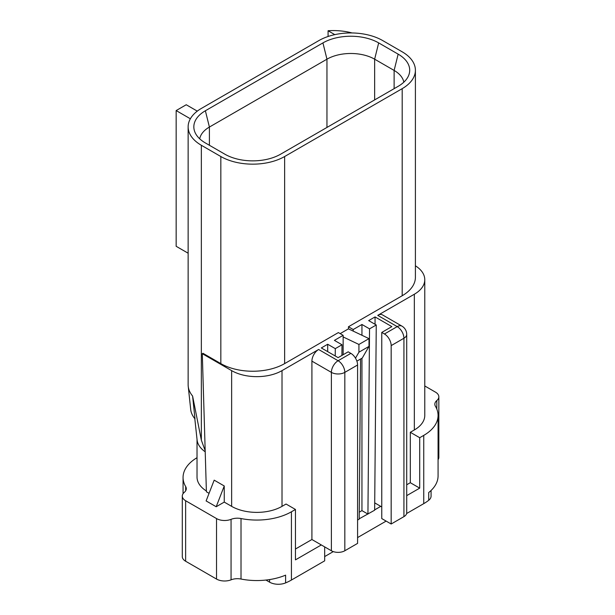 <?xml version="1.0" encoding="UTF-8"?>
<svg xmlns="http://www.w3.org/2000/svg" width="615" height="615" viewBox="0 0 615 615"><rect width="100%" height="100%" fill="white"/><g stroke="black" fill="none" stroke-linecap="round" stroke-linejoin="round"><path stroke-width="0.92" d="M382.707 40.575A45.118 26.053 0 0 0 318.893 40.575L201.351 108.44A45.118 26.053 0 0 0 188.136 126.859A45.118 26.053 0 0 0 201.351 145.278L220.831 156.525A45.118 26.053 0 0 0 284.637 156.525L402.187 88.66A45.118 26.053 0 0 0 415.402 70.241A45.118 26.053 0 0 0 402.187 51.821L382.707 40.575M269.616 579.576L269.616 582.182L265.941 580.06M424.773 385.959L435.497 392.155A11.401 6.581 180 0 1 438.841 396.806L438.841 457.299A11.401 6.581 180 0 1 438.072 459.674M438.841 396.806A11.401 6.581 180 0 1 436.819 400.542A11.162 6.442 0 0 0 434.843 404.201A11.162 6.442 0 0 0 435.443 406.284A48.923 28.244 180 0 1 438.072 415.417L438.072 475.918A48.923 28.244 180 0 1 428.716 492.53L428.716 500.287A12.346 7.126 180 0 0 431.077 496.09L431.077 490.47M269.616 582.182A12.346 7.126 0 0 0 285.606 582.905L285.606 575.148A48.923 28.244 0 0 1 241.011 579.038L241.011 518.545A48.923 28.244 0 0 0 291.425 511.788L295.454 509.458L286.052 504.031L282.016 506.36A35.624 20.564 180 0 1 231.64 506.36L224.252 502.094L216.196 506.745L224.252 485.973L224.252 502.094M197.023 457.706A48.923 28.244 0 0 0 183.062 477.471A48.923 28.244 0 0 0 185.684 486.596A11.162 6.442 180 0 1 186.284 488.687A11.162 6.442 180 0 1 184.308 492.346A11.401 6.581 0 0 0 182.294 496.082L182.294 556.575A11.401 6.581 180 0 0 185.63 561.234L216.534 579.069A11.401 6.581 0 0 0 231.063 579.83A11.162 6.442 180 0 1 231.332 579.73A11.162 6.442 180 0 1 241.011 579.038M406.615 513.533L423.743 503.647A48.923 28.244 0 0 0 428.716 500.287M386.128 521.097L357.584 537.579M333.284 551.609L324.674 556.575M324.674 546.881L324.674 560.842L291.425 580.037A48.923 28.244 180 0 1 285.606 582.905M438.072 415.417A48.923 28.244 180 0 1 423.743 435.389L419.714 437.719L410.313 432.291L410.313 482.706L406.715 484.781M406.715 495.636L419.714 488.133L419.714 437.719M182.294 496.082A11.401 6.581 0 0 0 185.63 500.733L216.534 518.576A11.401 6.581 0 0 0 231.063 519.337A11.162 6.442 180 0 1 241.011 518.545M374.658 509.881L380.754 506.36L381.761 506.937M359.206 518.799L374.65 510.204L376.257 324.981L368.669 320.6L375.05 316.917L391.84 326.611L381.761 332.431L384.452 333.983L397.213 326.611A9.502 5.481 60 0 1 403.932 338.25A9.502 5.481 0 0 0 406.715 334.368L406.715 512.756A9.502 5.481 180 0 1 403.932 516.638L391.171 524.003L391.171 345.615A9.502 5.481 -120 0 0 384.452 333.983M321.314 544.944L311.913 539.516L311.913 361.128A9.502 5.481 -60 0 1 318.624 349.489L338.104 360.736L350.865 353.371A9.502 5.481 60 0 1 357.584 365.003L357.584 543.391L344.823 550.763A9.502 5.481 180 0 1 331.385 550.763L321.314 544.944L295.454 559.873L295.454 509.458M188.221 386.358L190.712 409.536A42.627 24.608 0 0 0 194.993 418.861L192.595 396.037A45.118 26.053 180 0 1 188.221 386.358A45.118 26.053 180 0 1 188.136 384.744L188.136 126.859M206.379 490.978A35.624 20.564 180 0 1 197.023 477.086L197.023 439.325M205.21 451.81A35.624 20.564 180 0 1 197.092 439.963L194.801 418.63M224.252 485.973L214.181 480.154L206.117 500.925L216.196 506.745M415.402 265.788A35.624 20.564 180 0 1 424.773 279.687L424.773 415.417A35.624 20.564 180 0 1 414.341 429.962L410.313 432.291M419.714 488.133L410.313 482.706M381.761 332.431L381.761 518.576L391.171 524.003M375.05 464.479L374.712 503.255M375.05 503.062L380.754 506.36M361.951 358.222L361.951 510.627L359.26 512.172M361.951 510.627L367.662 513.917M360.59 359.006L359.206 519.121L357.584 520.052M209.069 493.322L206.402 491.785L202.297 353.687L202.965 353.294L220.831 363.611A45.118 26.053 0 0 0 284.637 363.611L338.373 332.584L343.139 335.336L334.414 340.379L342.002 344.761L335.283 348.636L327.695 344.254L327.695 351.626M311.913 539.516L295.454 549.018M231.64 506.36L231.64 370.63A35.624 20.564 180 0 0 282.016 370.63L318.624 349.489M231.64 370.63L202.297 353.687M192.595 396.037L201.351 440.163L205.179 450.664M424.773 279.687A35.624 20.564 180 0 1 414.341 294.231L377.733 315.364A9.502 5.481 -60 0 1 382.484 314.895L401.964 326.142A9.502 5.481 -60 0 0 397.213 326.611L377.733 315.364M375.05 316.917L375.05 324.289M367.931 514.079L369.538 328.864L376.257 324.981M369.538 328.864L361.951 324.482L361.951 335.275M356.885 361.143L362.289 358.022L369 346.391L369 338.634L353.218 331.116L353.218 329.525L361.951 324.482M355.485 358.168L358.929 352.211L358.929 344.454L343.139 336.935L343.139 354.724M341.909 355.439L342.002 344.761M343.139 336.935L343.139 335.336M335.221 355.97L335.283 348.636M350.865 353.371L348.182 351.818L338.104 357.638L321.314 347.944L327.695 344.254M188.136 253.211L176.159 246.3L176.159 110.569L190.366 118.772M197.284 111.131L186.237 104.75L176.159 110.569M340.172 333.622L348.451 328.848L348.451 326.765L353.218 329.525M415.402 70.241L415.402 277.327A45.118 26.053 180 0 1 402.187 295.746L348.451 326.765M348.451 328.848L353.218 331.116M403.824 82.195A33.725 19.472 0 0 0 394.123 70.433L374.643 59.186A33.725 19.472 0 0 0 326.957 59.186L209.407 127.051A33.725 19.472 0 0 0 199.714 138.813M322.929 42.904L205.379 110.762A39.422 22.763 0 0 0 194.947 132.225A39.422 22.763 0 0 0 205.379 142.949L224.859 154.196A39.422 22.763 0 0 0 280.609 154.196L398.151 86.331A39.422 22.763 0 0 0 408.591 75.607A39.422 22.763 0 0 0 398.151 54.143L378.679 42.904A39.422 22.763 0 0 0 322.929 42.904L326.957 59.186L326.957 127.436M369 346.391L358.929 352.211M369 338.634L358.929 344.454M311.913 361.128L331.385 372.375A9.502 5.481 120 0 1 338.104 360.736A9.502 5.481 60 0 1 344.823 372.375L344.823 550.763M352.095 32.956A45.118 26.053 0 0 0 328.079 30.75L334.806 34.632M328.079 36.485L328.079 30.75M436.819 400.542L436.819 409.067M423.743 503.647L423.743 435.389M291.425 580.037L291.425 511.788M231.063 519.337L231.063 579.83M216.534 518.576L216.534 579.069M185.63 561.234L185.63 500.733M185.684 490.77L185.684 486.596M357.584 365.003L344.823 372.375A9.502 5.481 0 0 1 331.385 372.375L331.385 550.763M282.016 370.63L282.016 506.36M220.831 363.611L220.831 156.525M201.351 440.163L201.351 145.278M391.171 345.615L403.932 338.25L403.932 516.638M414.341 294.231L414.341 429.962M284.637 363.611L284.637 156.525M402.187 295.746L402.187 88.66M205.379 110.762L209.407 127.051L209.407 145.278M378.679 42.904L374.643 59.186L374.643 99.907M398.151 54.143L394.123 70.433L394.123 88.66M183.062 493.714L183.062 477.471M406.715 334.368A9.502 9.502 0 0 0 401.964 326.142"/></g></svg>
